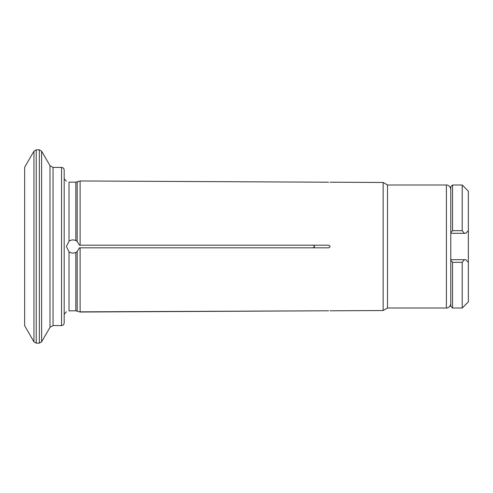 <?xml version="1.0" encoding="UTF-8"?>
<svg xmlns="http://www.w3.org/2000/svg" width="493" height="493" viewBox="0 0 493 493"><rect width="100%" height="100%" fill="white"/><g stroke="black" fill="none" stroke-linecap="round" stroke-linejoin="round"><path stroke-width="0.74" d="M75.817 240.559L75.817 182.194L69.02 182.139C65.538 181.097 65.538 181.097 69.02 182.139C65.538 181.097 65.538 181.097 69.02 182.139L75.817 182.194L79.428 181.153L77.185 181.942L77.185 241.428L75.817 240.559C73.432 239.536 71.165 239.758 69.02 241.231L66.382 246.5L69.02 251.769C71.165 253.242 73.432 253.464 75.817 252.441L77.185 251.572L79.428 247.819L313.086 247.819L80.119 247.819L80.119 312.032L75.817 310.806L69.02 310.861L75.817 310.806L75.817 252.441M80.119 180.968L328.597 182.213C330.495 182.207 330.495 182.207 328.597 182.213C330.495 182.207 330.495 182.207 328.597 182.213L80.119 180.968L80.119 245.181L79.428 245.181L77.185 241.428M314.596 246.5L313.086 247.819C314.996 246.944 314.996 246.062 313.086 245.181L328.597 245.181C330.495 246.056 330.495 246.938 328.597 247.819L79.428 247.819M80.119 312.032L328.597 310.787C330.495 310.793 330.495 310.793 328.597 310.787L79.428 311.847M79.428 245.181L313.086 245.181M450.781 246.5L450.781 259.682L464.418 259.682L462.2 262.325L462.2 308.002L468.35 301.852L468.35 262.313L465.712 259.682L464.418 259.682L465.712 259.682L468.35 262.313L468.35 191.148L462.2 184.998L462.2 230.675L464.418 233.318L465.712 233.318L468.35 230.687L465.712 233.318L450.781 233.318L450.781 246.5M446.387 308.002L446.387 184.998L387.523 184.998L387.523 308.002L446.387 308.002C446.405 308.199 450.103 308.045 450.781 303.608M387.523 184.998L383.147 182.472L383.147 310.528L330.094 310.793M64.189 246.5L64.189 322.94C64.016 324.554 63.141 325.435 61.551 325.577L61.551 167.423C63.141 167.565 64.016 168.446 64.189 170.06L64.189 246.5M24.65 246.5L24.65 325.719L33.949 341.828L33.949 151.172L24.65 167.281L24.65 246.5M452.537 184.998L450.781 186.755L450.781 232.764L452.537 230.675L452.537 184.998L462.2 184.998M452.537 230.675L462.2 230.675M450.781 232.764L450.781 233.318M452.537 262.325L450.781 260.236L450.781 306.245L452.537 308.002L452.537 262.325L462.2 262.325M450.781 260.236L450.781 259.682M69.02 182.139L69.02 241.231M77.185 251.572L77.185 311.058M69.02 251.769L69.02 310.861M61.551 167.423L53.034 167.423L53.034 325.577L61.551 325.577M41.622 246.5L41.622 341.828L49.996 327.334L49.996 165.666L41.622 151.172L41.622 246.5M36.235 246.5L36.235 343.146L39.341 343.146L39.341 149.854L36.235 149.854L36.235 246.5M387.523 308.002L383.147 310.528M66.382 181.214L64.189 178.756M66.382 311.786L64.189 314.244M49.996 327.334L53.034 325.577M53.034 167.423L49.996 165.666M446.387 184.998C446.405 184.801 450.103 184.955 450.781 189.392M39.341 343.146L41.622 341.828M41.622 151.172L39.341 149.854M36.235 343.146L33.949 341.828M36.235 149.854L33.949 151.172M383.147 182.472L330.094 182.207M452.537 308.002L462.2 308.002"/></g></svg>
